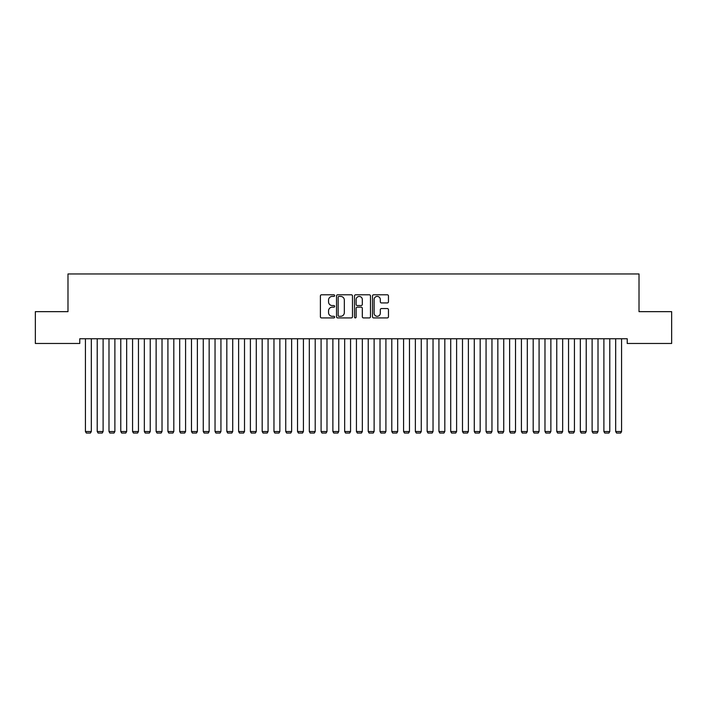 <?xml version="1.0" encoding="UTF-8"?>
<svg xmlns="http://www.w3.org/2000/svg" width="707" height="707" viewBox="0 0 707 707"><rect width="100%" height="100%" fill="white"/><g stroke="black" fill="none" stroke-linecap="round" stroke-linejoin="round"><path stroke-width="1.06" d="M334.65 295.597A0.813 0.813 0 0 0 333.837 294.792L321.552 294.792A1.158 1.158 0 0 0 320.395 295.941L320.395 316.763A1.158 1.158 0 0 0 321.552 317.92L333.837 317.92A0.813 0.813 0 0 0 334.65 317.107A0.813 0.813 0 0 0 333.837 316.303L332.246 316.303A3.703 3.703 0 0 1 328.543 312.6L328.543 310.868A3.703 3.703 0 0 1 332.246 307.165L333.837 307.165A0.813 0.813 0 0 0 334.65 306.352A0.813 0.813 0 0 0 333.837 305.548L332.246 305.548A3.703 3.703 0 0 1 328.543 301.845L328.543 300.113A3.703 3.703 0 0 1 332.246 296.41L333.837 296.41A0.813 0.813 0 0 0 334.65 295.597M387.303 302.941A1.158 1.158 0 0 0 388.461 301.783L388.461 295.941A1.158 1.158 0 0 0 387.303 294.792L373.658 294.792A1.158 1.158 0 0 0 372.501 295.941L372.501 316.763A1.158 1.158 0 0 0 373.658 317.92L387.303 317.92A1.158 1.158 0 0 0 388.461 316.763L388.461 309.71A1.158 1.158 0 0 0 387.303 308.552L381.462 308.552A1.158 1.158 0 0 0 380.304 309.71L380.304 313.21A3.093 3.093 0 0 1 377.211 316.303A3.093 3.093 0 0 1 374.118 313.21L374.118 299.503A3.093 3.093 0 0 1 377.211 296.41A3.093 3.093 0 0 1 380.304 299.503L380.304 301.783A1.158 1.158 0 0 0 381.462 302.941L387.303 302.941M627.224 338.759L79.776 338.759L79.776 343.469L35.35 343.469L35.35 311.654L67.987 311.654L67.987 273.954L639.013 273.954L639.013 311.654L671.65 311.654L671.65 343.469L627.224 343.469L627.224 338.759M352.484 295.941A1.158 1.158 0 0 0 351.335 294.792L337.681 294.792A1.158 1.158 0 0 0 336.523 295.941L336.523 316.763A1.158 1.158 0 0 0 337.681 317.92L351.335 317.92A1.158 1.158 0 0 0 352.484 316.763L352.484 295.941M355.665 294.792L369.319 294.792A1.158 1.158 0 0 1 370.477 295.941L370.477 316.763A1.158 1.158 0 0 1 369.319 317.92L363.478 317.92A1.158 1.158 0 0 1 362.32 316.763L362.32 308.323A1.158 1.158 0 0 0 361.162 307.165L357.291 307.165A1.158 1.158 0 0 0 356.134 308.323L356.134 317.107A0.813 0.813 0 0 1 355.321 317.92A0.813 0.813 0 0 1 354.516 317.107L354.516 295.941A1.158 1.158 0 0 1 355.665 294.792M338.953 296.41A0.813 0.813 0 0 0 338.149 297.214L338.149 315.49A0.813 0.813 0 0 0 338.953 316.303L340.633 316.303A3.703 3.703 0 0 0 344.336 312.6L344.336 300.113A3.703 3.703 0 0 0 340.633 296.41L338.953 296.41M362.32 299.556A3.093 3.093 0 0 0 359.227 296.463A3.093 3.093 0 0 0 356.134 299.556L356.134 304.39A1.158 1.158 0 0 0 357.291 305.548L361.162 305.548A1.158 1.158 0 0 0 362.32 304.39L362.32 299.556M91.318 338.759L91.318 431.517L85.432 431.517L85.432 338.759M91.318 431.517L90.434 433.046L86.316 433.046L85.432 431.517M103.107 338.759L103.107 431.517L97.213 431.517L97.213 338.759M103.107 431.517L102.223 433.046L98.096 433.046L97.213 431.517M114.888 338.759L114.888 431.517L108.993 431.517L108.993 338.759M114.888 431.517L114.004 433.046L109.877 433.046L108.993 431.517M126.668 338.759L126.668 431.517L120.782 431.517L120.782 338.759M126.668 431.517L125.784 433.046L121.666 433.046L120.782 431.517M138.457 338.759L138.457 431.517L132.562 431.517L132.562 338.759M138.457 431.517L137.573 433.046L133.446 433.046L132.562 431.517M150.238 338.759L150.238 431.517L144.343 431.517L144.343 338.759M150.238 431.517L149.354 433.046L145.227 433.046L144.343 431.517M162.018 338.759L162.018 431.517L156.132 431.517L156.132 338.759M162.018 431.517L161.134 433.046L157.016 433.046L156.132 431.517M173.807 338.759L173.807 431.517L167.912 431.517L167.912 338.759M173.807 431.517L172.923 433.046L168.796 433.046L167.912 431.517M185.588 338.759L185.588 431.517L179.693 431.517L179.693 338.759M185.588 431.517L184.704 433.046L180.577 433.046L179.693 431.517M197.368 338.759L197.368 431.517L191.482 431.517L191.482 338.759M197.368 431.517L196.484 433.046L192.366 433.046L191.482 431.517M209.157 338.759L209.157 431.517L203.263 431.517L203.263 338.759M209.157 431.517L208.273 433.046L204.146 433.046L203.263 431.517M220.938 338.759L220.938 431.517L215.043 431.517L215.043 338.759M220.938 431.517L220.054 433.046L215.927 433.046L215.043 431.517M232.718 338.759L232.718 431.517L226.832 431.517L226.832 338.759M232.718 431.517L231.834 433.046L227.716 433.046L226.832 431.517M244.507 338.759L244.507 431.517L238.613 431.517L238.613 338.759M244.507 431.517L243.623 433.046L239.496 433.046L238.613 431.517M256.288 338.759L256.288 431.517L250.393 431.517L250.393 338.759M256.288 431.517L255.404 433.046L251.277 433.046L250.393 431.517M268.068 338.759L268.068 431.517L262.182 431.517L262.182 338.759M268.068 431.517L267.184 433.046L263.066 433.046L262.182 431.517M279.857 338.759L279.857 431.517L273.963 431.517L273.963 338.759M279.857 431.517L278.973 433.046L274.846 433.046L273.963 431.517M291.637 338.759L291.637 431.517L285.743 431.517L285.743 338.759M291.637 431.517L290.754 433.046L286.627 433.046L285.743 431.517M303.418 338.759L303.418 431.517L297.532 431.517L297.532 338.759M303.418 431.517L302.534 433.046L298.416 433.046L297.532 431.517M315.207 338.759L315.207 431.517L309.312 431.517L309.312 338.759M315.207 431.517L314.323 433.046L310.196 433.046L309.312 431.517M326.988 338.759L326.988 431.517L321.093 431.517L321.093 338.759M326.988 431.517L326.104 433.046L321.977 433.046L321.093 431.517M338.768 338.759L338.768 431.517L332.882 431.517L332.882 338.759M338.768 431.517L337.884 433.046L333.766 433.046L332.882 431.517M350.557 338.759L350.557 431.517L344.663 431.517L344.663 338.759M350.557 431.517L349.673 433.046L345.546 433.046L344.663 431.517M362.338 338.759L362.338 431.517L356.443 431.517L356.443 338.759M362.338 431.517L361.454 433.046L357.327 433.046L356.443 431.517M374.118 338.759L374.118 431.517L368.232 431.517L368.232 338.759M374.118 431.517L373.234 433.046L369.116 433.046L368.232 431.517M385.907 338.759L385.907 431.517L380.012 431.517L380.012 338.759M385.907 431.517L385.023 433.046L380.896 433.046L380.012 431.517M397.688 338.759L397.688 431.517L391.793 431.517L391.793 338.759M397.688 431.517L396.804 433.046L392.677 433.046L391.793 431.517M409.468 338.759L409.468 431.517L403.582 431.517L403.582 338.759M409.468 431.517L408.584 433.046L404.466 433.046L403.582 431.517M421.257 338.759L421.257 431.517L415.363 431.517L415.363 338.759M421.257 431.517L420.373 433.046L416.246 433.046L415.363 431.517M433.038 338.759L433.038 431.517L427.143 431.517L427.143 338.759M433.038 431.517L432.154 433.046L428.027 433.046L427.143 431.517M444.818 338.759L444.818 431.517L438.932 431.517L438.932 338.759M444.818 431.517L443.934 433.046L439.816 433.046L438.932 431.517M456.607 338.759L456.607 431.517L450.713 431.517L450.713 338.759M456.607 431.517L455.723 433.046L451.596 433.046L450.713 431.517M468.388 338.759L468.388 431.517L462.493 431.517L462.493 338.759M468.388 431.517L467.504 433.046L463.377 433.046L462.493 431.517M480.168 338.759L480.168 431.517L474.282 431.517L474.282 338.759M480.168 431.517L479.284 433.046L475.166 433.046L474.282 431.517M491.957 338.759L491.957 431.517L486.062 431.517L486.062 338.759M491.957 431.517L491.073 433.046L486.946 433.046L486.062 431.517M503.738 338.759L503.738 431.517L497.843 431.517L497.843 338.759M503.738 431.517L502.854 433.046L498.727 433.046L497.843 431.517M515.518 338.759L515.518 431.517L509.632 431.517L509.632 338.759M515.518 431.517L514.634 433.046L510.516 433.046L509.632 431.517M527.307 338.759L527.307 431.517L521.413 431.517L521.413 338.759M527.307 431.517L526.423 433.046L522.296 433.046L521.413 431.517M539.087 338.759L539.087 431.517L533.193 431.517L533.193 338.759M539.087 431.517L538.204 433.046L534.077 433.046L533.193 431.517M550.868 338.759L550.868 431.517L544.982 431.517L544.982 338.759M550.868 431.517L549.984 433.046L545.866 433.046L544.982 431.517M562.657 338.759L562.657 431.517L556.763 431.517L556.763 338.759M562.657 431.517L561.773 433.046L557.646 433.046L556.763 431.517M574.438 338.759L574.438 431.517L568.543 431.517L568.543 338.759M574.438 431.517L573.554 433.046L569.427 433.046L568.543 431.517M586.218 338.759L586.218 431.517L580.332 431.517L580.332 338.759M586.218 431.517L585.334 433.046L581.216 433.046L580.332 431.517M598.007 338.759L598.007 431.517L592.113 431.517L592.113 338.759M598.007 431.517L597.123 433.046L592.996 433.046L592.113 431.517M609.788 338.759L609.788 431.517L603.893 431.517L603.893 338.759M609.788 431.517L608.904 433.046L604.777 433.046L603.893 431.517M621.568 338.759L621.568 431.517L615.682 431.517L615.682 338.759M621.568 431.517L620.684 433.046L616.566 433.046L615.682 431.517"/></g></svg>
